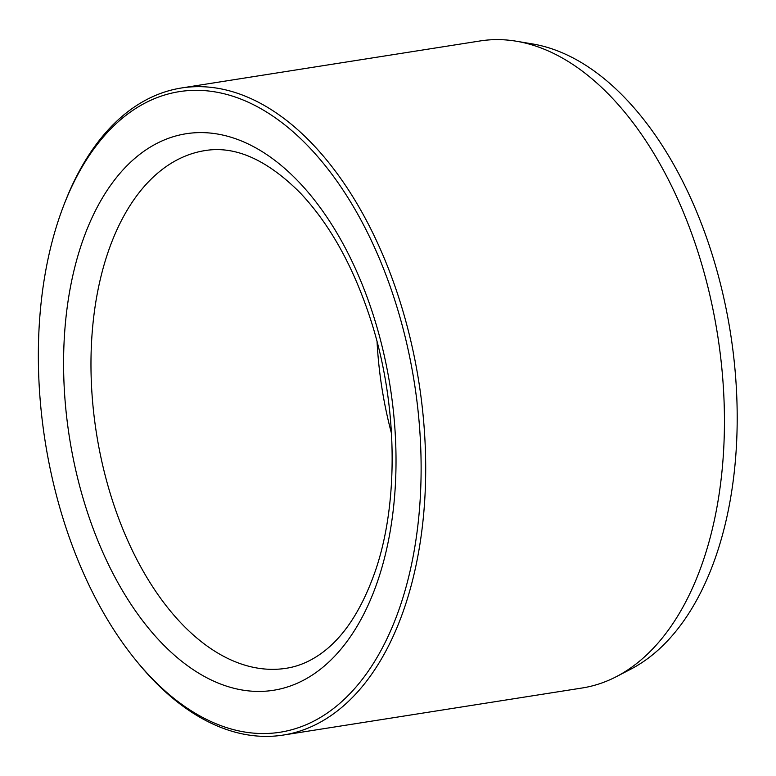 <?xml version="1.0" encoding="UTF-8"?>
<svg xmlns="http://www.w3.org/2000/svg" width="776" height="776" viewBox="0 0 776 776"><rect width="100%" height="100%" fill="white"/><g stroke="black" fill="none" stroke-linecap="round" stroke-linejoin="round"><path stroke-width="1.16" d="M135.237 659.464L136.925 661.55A327.52 188.791 -98.9 0 0 283.318 735.056L582.058 688.011A327.52 188.791 -98.9 0 0 616.396 676.633L630.888 669.116A322.253 185.755 -98.9 0 0 737.2 419.224A322.253 185.755 -98.9 0 0 632.217 105.749A322.253 185.755 -98.9 0 0 532.443 43.922L516.341 41.225A327.52 188.791 -98.9 0 0 480.179 40.944L181.429 87.989A327.52 188.791 -98.9 0 0 64.709 202.914L63.739 205.417A324.242 186.909 -98.9 0 0 135.237 659.464A324.242 186.909 -98.9 0 0 398.563 610.809A324.242 186.909 -98.9 0 0 315.493 154.114A324.242 186.909 -98.9 0 0 63.739 205.417M283.318 735.056A327.52 188.791 -98.9 0 0 424.753 499.773A327.52 188.791 -98.9 0 0 319.004 151.097A327.52 188.791 -98.9 0 0 181.429 87.989M616.396 676.633A327.52 188.791 -98.9 0 0 724.444 422.658A327.52 188.791 -98.9 0 0 617.745 104.062A327.52 188.791 -98.9 0 0 516.341 41.225M378.368 578.954A281.669 162.359 -98.9 0 0 219.938 134.471A281.669 162.359 -98.9 0 0 90.889 522.384A281.669 162.359 -98.9 0 0 378.368 578.954M204.835 150.612A262.016 151.039 -98.9 0 0 96.399 432.93A262.016 151.039 -98.9 0 0 286.344 668.262C296.946 666.623 307.228 662.597 317.18 656.195C341.692 640.433 361.16 611.789 375.584 570.253C399.262 500.908 397.525 402.016 370.462 319.023C353.225 266.255 329.829 224.235 300.273 192.952C266.973 159.633 235.157 145.519 204.835 150.612M391.502 433.464A262.016 151.039 81.1 0 1 377.058 341.75"/></g></svg>
